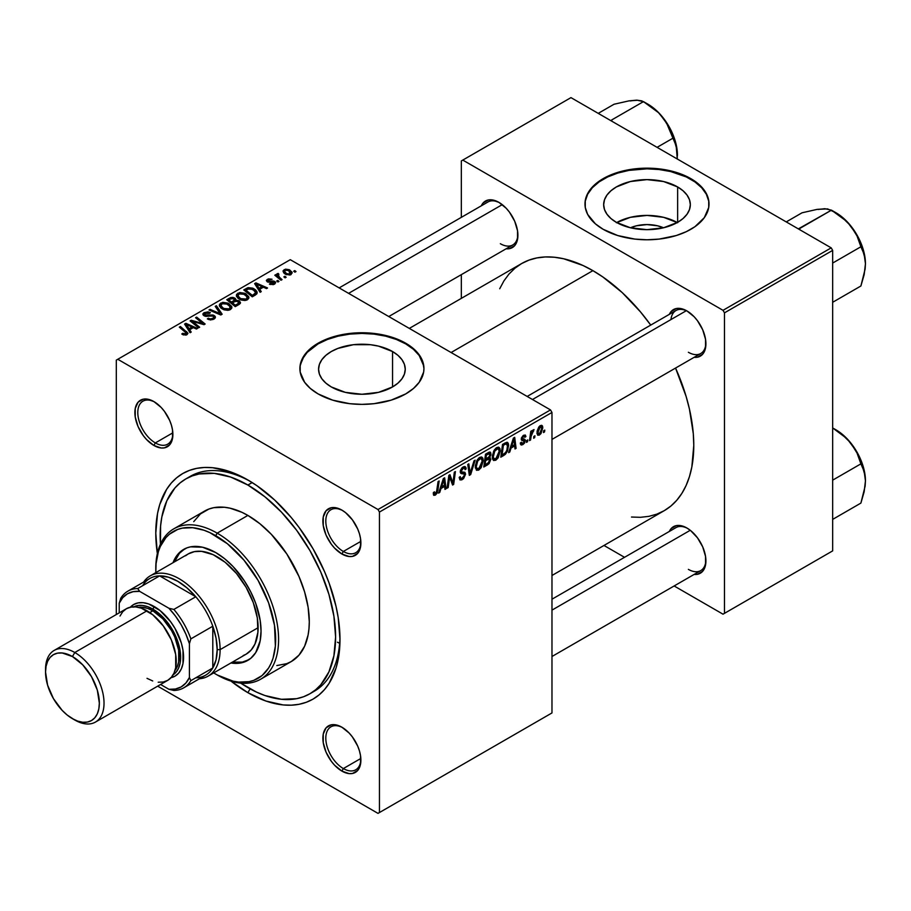 <?xml version="1.0" encoding="UTF-8"?>
<svg xmlns="http://www.w3.org/2000/svg" width="911" height="911" viewBox="0 0 911 911"><rect width="100%" height="100%" fill="white"/><g stroke="black" fill="none" stroke-linecap="round" stroke-linejoin="round"><path stroke-width="1.37" d="M630.469 227.773A27.455 15.851 180 0 1 663.515 227.773L657.503 225.791L646.992 224.584L636.493 225.791L630.469 227.773M677.283 222.546A43.329 25.018 0 0 0 616.713 222.546M677.636 186.96L677.636 222.341L663.584 227.761L646.992 229.663L630.412 227.761L616.348 222.341A43.329 25.018 180 0 1 603.663 204.645A43.329 25.018 180 0 1 630.412 181.528A43.329 25.018 180 0 1 677.636 186.96L683.022 190.752L687.031 195.068L689.502 199.771L690.333 204.645L689.502 209.53L687.031 214.222L683.022 218.549L677.636 222.341L677.636 186.96A43.329 25.018 180 0 1 690.333 204.645A43.329 25.018 180 0 1 663.584 227.761A43.329 25.018 180 0 1 616.348 222.341L610.962 218.549L606.965 214.222L604.494 209.53L603.663 204.645L604.494 199.771L606.965 195.068L610.962 190.752L616.348 186.96L630.412 181.528L646.992 179.626L663.584 181.528L677.636 186.96M709.02 204.315A62.028 35.814 0 0 0 690.857 179.33L690.857 178.647A62.028 35.814 180 0 1 709.02 203.973A62.028 35.814 180 0 1 670.735 237.054A62.028 35.814 180 0 1 603.139 229.287L617.76 235.55L634.899 239.092L646.992 239.787L659.097 239.092L676.235 235.55L686.347 231.656L694.945 226.691L704.305 217.672L708.724 207.48L708.724 200.466L707.824 196.981L704.305 190.262L694.945 181.255L686.347 176.29L676.235 172.384L659.097 168.854L646.992 168.159L628.989 169.708L617.76 172.384L607.648 176.29L599.051 181.255L589.69 190.262L586.16 196.981L585.272 200.466L585.272 207.48L587.641 214.37L595.43 223.867L603.139 229.287A62.028 35.814 180 0 1 584.976 203.973A62.028 35.814 180 0 1 623.261 170.892A62.028 35.814 180 0 1 690.857 178.647L690.857 179.33A62.028 35.814 0 0 0 623.534 171.496A62.028 35.814 0 0 0 584.976 204.315M331.274 386.924A43.329 25.018 180 0 1 318.577 369.24A43.329 25.018 180 0 1 345.337 346.123A43.329 25.018 180 0 1 392.561 351.544L392.561 386.924L378.498 392.356L361.918 394.258L345.337 392.356L331.274 386.924L325.887 383.132L321.879 378.805L319.408 374.114L318.577 369.24L319.408 364.354L321.879 359.663L325.887 355.336L331.274 351.544L337.844 348.435L353.457 344.7L370.367 344.7L378.498 346.123L392.561 351.544L397.948 355.336L401.956 359.663L404.416 364.354L405.247 369.24L404.416 374.114L401.956 378.805L397.948 383.132L392.561 386.924L392.561 351.544A43.329 25.018 180 0 1 405.247 369.24A43.329 25.018 180 0 1 378.498 392.356A43.329 25.018 180 0 1 331.274 386.924M423.934 368.898A62.028 35.814 0 0 0 405.771 343.914L405.771 343.242A62.028 35.814 180 0 1 423.945 368.556A62.028 35.814 180 0 1 385.649 401.649A62.028 35.814 180 0 1 318.053 393.882L332.674 400.145L349.813 403.687L361.918 404.37L374.011 403.687L391.149 400.145L405.771 393.882L413.492 388.45L419.219 382.267L423.638 372.075L423.945 368.556L422.75 361.576L419.219 354.857L409.859 345.838L396.376 338.79L385.649 335.476L374.011 333.437L355.837 332.925L343.914 334.291L332.674 336.979L318.053 343.242L310.344 348.662L304.616 354.857L300.186 365.049L300.186 372.075L304.616 382.267L310.344 388.45L318.053 393.882A62.028 35.814 180 0 1 299.89 368.556A62.028 35.814 180 0 1 338.175 335.476A62.028 35.814 180 0 1 405.771 343.242L405.771 343.914A62.028 35.814 0 0 0 338.448 336.091A62.028 35.814 0 0 0 299.89 368.898M342.638 727.65A24.813 14.325 -120 0 0 325.808 738.593A24.813 14.325 -120 0 0 343.345 768.565L341.887 771.093A26.875 15.521 60 0 1 322.881 738.172A26.875 15.521 60 0 1 341.887 727.206L338.175 725.486L331.331 724.803L326.081 727.832L323.246 734.107L323.246 742.67L326.081 752.213L331.331 761.3L334.61 765.217L341.887 771.093L349.164 773.621L352.443 773.485L357.693 770.467L360.528 764.192L360.528 755.629L359.446 750.88L357.693 746.075L352.443 736.999L349.164 733.07L341.887 727.206A26.875 15.521 60 0 1 360.893 760.116A26.875 15.521 60 0 1 341.887 771.093L343.345 768.565A24.813 14.325 60 0 1 327.14 746.701A24.813 14.325 60 0 1 330.944 726.819A24.813 14.325 60 0 1 342.638 727.65M154.631 402.013A24.813 14.325 -120 0 0 137.8 412.956A24.813 14.325 -120 0 0 155.337 442.917L153.879 445.456A26.875 15.521 60 0 1 134.874 412.535A26.875 15.521 60 0 1 153.879 401.569L146.603 399.029L143.323 399.166L138.073 402.195L135.238 408.47L135.238 417.033L138.073 426.576L143.323 435.663L146.603 439.58L153.879 445.456L161.156 447.984L164.435 447.848L169.685 444.83L172.521 438.555L172.521 429.992L171.439 425.243L169.685 420.438L164.435 411.362L161.156 407.433L153.879 401.569A26.875 15.521 60 0 1 172.885 434.479A26.875 15.521 60 0 1 153.879 445.456L155.337 442.917A24.813 14.325 60 0 1 139.132 421.064A24.813 14.325 60 0 1 142.936 401.182A24.813 14.325 60 0 1 154.631 402.013M342.638 510.559A24.813 14.325 -120 0 0 325.808 521.502A24.813 14.325 -120 0 0 343.345 551.462L341.887 554.002A26.875 15.521 60 0 1 322.881 521.081A26.875 15.521 60 0 1 341.887 510.103L334.61 507.575L331.331 507.712L326.081 510.741L323.246 517.015L323.246 525.579L326.081 535.121L331.331 544.209L334.61 548.126L341.887 554.002L349.164 556.53L352.443 556.393L357.693 553.364L360.528 547.101L360.528 538.538L359.446 533.789L357.693 528.984L352.443 519.908L345.599 512.665L341.887 510.103A26.875 15.521 60 0 1 360.893 543.024A26.875 15.521 60 0 1 341.887 554.002L343.345 551.462A24.813 14.325 60 0 1 327.14 529.598A24.813 14.325 60 0 1 330.944 509.727A24.813 14.325 60 0 1 342.638 510.559M172.828 432.827L155.337 442.917L172.828 432.827M360.836 758.464L343.345 768.565L360.836 758.464M360.836 541.373L343.345 551.462L360.836 541.373M527.162 396.444L675.962 310.526A24.813 14.325 60 0 1 687.657 311.357A24.813 14.325 -120 0 0 670.952 319.567M669.334 314.352A26.875 15.521 60 0 1 686.905 310.913L683.204 309.193L676.349 308.51L671.1 311.539L669.334 314.352M481.327 205.806A26.875 15.521 60 0 1 498.898 202.367L491.633 199.839L488.342 199.976L483.103 202.994L481.327 205.806M669.334 531.443A26.875 15.521 60 0 1 686.905 528.004L683.204 526.285L676.349 525.613L671.1 528.631L669.334 531.443M185.855 478.901A124.055 71.616 60 0 1 247.883 485.039L252.165 482.568L247.883 485.039L230.768 477.102L214.313 473.367L199.156 473.971L192.232 475.906L185.855 478.901L180.082 482.921L174.946 487.943L166.838 500.777L161.851 516.901L160.587 526L160.461 544.152A124.055 71.616 60 0 1 185.855 478.901L190.24 476.362A124.055 71.616 60 0 1 250.104 481.293A124.055 71.616 -120 0 0 188.087 477.694M247.883 692.679A130.25 75.203 60 0 1 230.961 681.098L247.883 692.679L265.853 701.014L283.127 704.932L291.304 705.182L299.059 704.294L306.312 702.267L313.008 699.136L319.078 694.899L324.464 689.627L329.11 683.352L336.022 668.082L338.22 659.234L339.985 639.499L338.22 617.738L336.022 606.339L329.11 583.086L324.464 571.459L313.008 548.729L299.059 527.446L291.304 517.596L274.621 499.991L256.913 485.7L247.883 479.972L229.914 471.647L212.639 467.719L204.463 467.468L196.719 468.356L189.454 470.383L182.758 473.526L176.688 477.751L171.302 483.024L166.656 489.298L159.744 504.569L157.546 513.428L155.781 533.151L157.352 553.592A130.25 75.203 60 0 1 247.883 479.972L247.883 479.972A130.25 75.203 60 0 1 339.985 639.499A130.25 75.203 60 0 1 247.883 692.679L250.092 688.853L247.883 692.679M409.312 328.404L521.57 263.586A142.663 82.366 -120 0 1 592.902 270.647L602.786 276.921L622.19 292.568L640.456 311.858L650.739 325.09A142.663 82.366 -120 0 0 592.902 270.647L451.093 352.523L592.902 270.647L583.017 265.5L563.624 258.758L554.298 257.232L545.347 256.948L536.864 257.927L528.915 260.147L521.57 263.586L514.931 268.221L509.033 273.995L503.942 280.861L499.706 288.753M631.505 517.038L640.456 517.311L648.951 516.343L656.899 514.123L664.233 510.672A142.663 82.366 -120 0 0 675.552 368.067L686.097 396.365L689.433 409.05L693.294 433.67L693.783 445.377L691.836 466.979L689.433 476.681L686.097 485.517L681.872 493.398L676.782 500.264L670.883 506.049L664.233 510.672L551.975 575.49M551.975 599.21L675.962 527.617A24.813 14.325 60 0 1 687.657 528.448M339.154 287.899L487.954 201.98A24.813 14.325 60 0 1 499.649 202.811M116.312 360.118L116.312 614.549L116.312 360.118L290.279 259.681L550.506 409.916L377.997 509.522L117.77 359.276L377.997 509.522L379.454 512.05L379.454 812.532L551.975 712.937L551.975 412.455L379.454 512.05L379.454 812.532L377.997 813.375L157.66 686.165L377.997 813.375L551.975 712.937L377.997 813.375L551.975 712.937L551.975 412.455L550.506 409.916L551.975 412.455L379.454 512.05L377.997 509.522L550.506 409.916L290.279 259.681L116.312 360.118M500.264 450.786L498.169 457.846L495.812 460.226L493.511 460.419L492.498 458.825L492.361 455.705L494.309 450.011L496.29 447.848L498.283 447.119L499.854 448.292L500.264 450.786L499.023 447.335L496.734 447.563L493.694 451.104L492.293 457.14L493.614 460.476L495.812 460.226L492.373 458.233L495.812 460.226L500.264 450.786L499.103 450.102L500.264 450.786M511.048 448.053L509.784 451.993L508.634 452.665L513.394 438.1L514.692 437.348L516.093 448.36L515.022 448.975L514.681 445.946L511.048 448.053L514.681 445.946L515.022 448.975L516.093 448.36L514.692 437.348L513.394 438.1L508.634 452.665L509.784 451.993L508.998 451.537L509.784 451.993L511.048 448.053L510.285 447.608L511.048 448.053M435.378 495.106L433.545 495.037L433.374 492.578L434.445 491.815L434.991 493.853L436.426 492.532L438.077 481.589L439.148 480.962L437.189 493.033L435.378 495.106L437.884 490.357L439.148 480.962L438.077 481.589L436.847 490.665L435.447 493.694L434.353 492.897L434.445 491.815L433.374 492.578L433.852 495.345L435.378 495.106L433.294 493.899L435.378 495.106M465.578 474.198L463.585 478.617L461.695 479.869L459.93 479.869L459.201 477.353L460.26 476.601L460.613 478.275L461.9 478.366L464.473 475.383L464.166 473.993L461.205 473.561L460.34 472.467L460.454 470.383L462.025 467.776L464.291 466.512L465.908 467.457L466.113 468.926L465.054 469.666L464.735 468.322L463.471 468.174L461.33 470.873L461.729 471.887L464.929 472.319L465.578 474.198L464.872 472.285L461.729 471.887L461.33 471.067L463.095 468.368L464.53 468.163L465.054 469.666L466.113 468.926L465.248 466.648L463.13 466.967L460.26 471.75L461.467 473.64L464.246 474.05L464.519 474.927L462.446 478.104L460.533 478.184L460.26 476.601L459.201 477.353L460.044 479.938L462.367 479.528L459.212 477.706L462.367 479.528L465.578 474.198L460.306 471.158L465.578 474.198M475.143 460.18L470.68 474.574L469.313 475.36L467.753 464.451L468.823 463.836L470.167 473.185L474.005 460.841L475.143 460.18L474.005 460.841L470.167 473.185L468.823 463.836L467.753 464.451L469.313 475.36L470.68 474.574L469.074 473.652L470.68 474.574L475.143 460.18M483.263 460.602L481.156 467.662L478.605 470.156L476.373 470.144L475.36 465.532L477.296 459.839L479.277 457.664L481.27 456.935L482.841 458.108L483.263 460.602L482.01 457.163L479.721 457.39L476.681 460.92L475.28 466.967L476.601 470.304L478.799 470.042L475.36 468.06L478.799 470.042L483.263 460.602L482.09 459.93L483.263 460.602M544.778 430.106L544.527 431.939L543.468 432.554L543.685 430.744L544.778 430.106L543.685 430.744L543.468 432.554L544.527 431.939L543.605 431.404L544.527 431.939L544.778 430.106M490.835 459.269L489.059 463.676L483.787 467.013L485.517 454.19L489.207 452.152L490.642 452.482L490.892 454.84L489.56 457.618L490.835 459.269L489.56 457.618L490.961 453.917L489.56 452.061L485.517 454.19L483.787 467.013L487.886 464.644L486.69 463.95L487.886 464.644L490.835 459.269L488.148 457.709L490.835 459.269M441.004 488.49L439.751 492.43L438.601 493.102L443.35 478.537L444.648 477.785L446.048 488.797L444.978 489.412L444.636 486.383L441.004 488.49L444.636 486.383L444.978 489.412L446.048 488.797L444.648 477.785L443.35 478.537L438.601 493.102L439.751 492.43L438.965 491.986L439.751 492.43L441.004 488.49L440.241 488.045L441.004 488.49M449.282 479.721L448.178 487.567L447.107 488.182L448.861 475.36L449.977 474.711L452.904 483.046L454.327 472.194L455.409 471.579L453.678 484.39L452.562 485.039L449.613 476.726L449.282 479.721L449.613 476.726L452.562 485.039L453.678 484.39L455.409 471.579L454.327 472.194L452.904 483.046L449.977 474.711L448.861 475.36L447.107 488.182L448.178 487.567L447.267 487.032L448.178 487.567L449.282 479.721L448.337 479.175L449.282 479.721M522.925 443.486L521.399 442.222L520.34 443.145L522.88 444.591L521.411 445.035L520.488 444.226L520.34 442.985L521.399 442.222L522.515 443.68L524.303 441.676L523.996 440.673L521.491 440.024L521.422 437.997L523.073 435.617L525.237 435.002L525.92 436.54L524.861 437.314L524.485 436.312L523.597 436.358L522.333 438.134L522.607 439.045L525.26 439.888L524.611 442.974L522.88 444.591L525.385 440.651L524.85 439.398L522.333 438.259L523.449 436.437L524.861 437.314L525.92 436.54L525.317 435.037L523.495 435.333L521.263 439.068L521.798 440.332L524.326 441.368L522.925 443.486L520.511 442.86M505.468 454.202L500.799 457.185L502.53 444.374L506.96 442.245L508.179 443.133L508.623 444.967L507.461 451.161L505.468 454.202L508.645 445.684L507.564 442.427L502.53 444.374L500.799 457.185L503.829 455.432L502.633 454.748L503.829 455.432L505.468 454.202L504.455 453.621L505.468 454.202M542.797 427.783L540.963 433.625L539.21 435.151L537.57 435.059L537.126 431.085L538.777 427.02L541.396 425.289L542.512 426.052L542.797 427.783L541.965 425.448L540.314 425.619L536.955 433.044L537.775 435.196L539.483 435.002L536.966 433.556L539.483 435.002L542.797 427.783L541.51 427.043L542.797 427.783M534.939 435.788L534.689 437.622L533.63 438.237L533.846 436.415L534.939 435.788L533.846 436.415L533.63 438.237L534.689 437.622L533.766 437.086L534.689 437.622L534.939 435.788M531.136 436.244L530.589 439.99L529.519 440.605L530.771 431.29L531.853 430.664L531.58 432.6L532.719 430.231L534.028 429.571L531.887 432.941L531.136 436.244L534.028 429.571L531.58 432.6L531.853 430.664L530.771 431.29L529.519 440.605L530.589 439.99L529.667 439.455L530.589 439.99L531.136 436.244L530.179 435.686L531.136 436.244M527.765 439.933L527.515 441.767L526.456 442.382L526.672 440.56L527.765 439.933L526.672 440.56L526.456 442.382L527.515 441.767L526.592 441.231L527.515 441.767L527.765 439.933M278.982 281.397L277.764 280.406L276.682 281.032L277.923 282.011L278.982 281.397L277.764 280.406L276.682 281.032L277.923 282.011L278.982 281.397M286.156 277.251L284.949 276.261L283.856 276.887L285.097 277.866L286.156 277.251L284.949 276.261L283.856 276.887L285.097 277.866L286.156 277.251M247.405 299.776L248.771 298.318L248.737 296.656L245.082 293.331L239.775 292.511L236.541 294.401L236.484 296.314L238.34 298.512L241.233 300.038L244.979 300.505L247.405 299.776L248.919 297.555L245.924 293.763L237.839 293.183L236.348 295.824L239.468 299.252L247.405 299.776M261.252 291.622L259.726 289.288L263.359 287.193L266.49 288.605L267.561 287.99L255.923 282.888L254.624 283.64L260.102 292.294L261.252 291.622L259.726 289.288L263.359 287.193L266.49 288.605L267.561 287.99L255.923 282.888L254.624 283.64L260.102 292.294L261.252 291.622M235.778 300.277L234.685 298.022L234.685 301.598L234.685 298.022L230.961 297.498L230.961 298.694L230.961 297.498L229.378 298.216L229.378 299.605L229.378 298.216L226.759 299.73L235.254 306.643L240.276 303.454L239.661 301.108L235.778 300.277L235.368 298.501L232.965 297.396L230.734 297.567L226.759 299.73L235.254 306.643L239.354 304.274L240.515 302.68L239.115 300.732L235.778 300.277L235.983 299.617M222.147 314.204L216.385 305.72L215.235 306.381L220.177 313.657L210.065 309.364L208.983 309.991L220.781 314.99L222.147 314.204L216.385 305.72L215.235 306.381L220.177 313.657L210.065 309.364L208.983 309.991L220.781 314.99L222.147 314.204M182.633 334.565L185.981 335.089L187.882 333.107L180.389 326.502L179.308 327.129L186.322 333.073L185.309 334.143L182.724 333.289L181.79 333.973L186.983 334.667L187.928 333.403L180.389 326.502L179.308 327.129L185.32 332.014L185.855 333.938L182.724 333.289L181.79 333.973L182.633 334.565M199.657 327.197L192.403 321.367L204.03 324.669L205.146 324.02L196.639 317.119L195.569 317.734L202.823 323.576L191.208 320.251L190.092 320.9L198.575 327.812L199.657 327.197L192.403 321.367L204.03 324.669L205.146 324.02L196.639 317.119L195.569 317.734L202.823 323.576L191.208 320.251L190.092 320.9L198.575 327.812L199.657 327.197M191.219 332.071L189.682 329.725L193.314 327.63L196.446 329.042L197.516 328.427L185.89 323.325L184.58 324.077L190.069 332.731L191.219 332.071L189.682 329.725L193.314 327.63L196.446 329.042L197.516 328.427L185.89 323.325L184.58 324.077L190.069 332.731L191.219 332.071M205.077 315.149L205.396 313.293L209.45 313.373L210.19 312.564L204.235 312.587L204.235 315.878L204.235 312.587L202.88 314.238L204.087 315.798L213.208 316.163L213.88 317.085L212.844 319.602L212.844 318.349L210.054 318.941L210.054 319.898L210.054 318.941L208.596 318.417L208.596 319.522L208.277 318.224L208.277 319.385L208.277 318.224L207.344 318.907L213.971 319.078L215.178 318.041L215.144 316.322L213.128 315.024L204.793 314.944L204.588 313.988L205.795 313.088L209.45 313.373L210.407 312.701L208.027 311.869L203.962 312.746L203.005 313.726L203.176 315.069L205.67 316.356L212.673 315.923L213.869 316.982L212.844 318.349L210.441 318.975L208.277 318.224L207.344 318.907L210.6 319.955L213.971 319.078L215.44 317.199L214.176 315.491L206.398 315.445L204.485 314.363L204.485 316.003M230.403 309.592L231.758 308.134L231.736 306.472L228.069 303.147L222.762 302.327L219.54 304.217L219.471 306.13L221.327 308.328L224.22 309.854L227.966 310.332L230.403 309.592L231.906 307.371L228.912 303.591L220.826 302.999L219.335 305.652L222.455 309.068L230.403 309.592M269.417 284.164L273.334 284.642L275.669 282.456L273.471 281.021L268.335 281.226L268.267 279.905L272.07 279.244L268.438 278.88L266.456 280.235L267.276 281.852L274.234 282.467L273.175 283.788L270.214 283.389L269.417 284.164L274.484 284.152L275.691 282.661L274.837 281.453L272.947 280.987L268.176 281.146L268.267 279.905L272.07 279.244L267.39 279.335L266.376 280.645L267.276 281.852L273.858 282.114L273.596 283.583L270.214 283.389L269.417 284.164M255.296 295.073L256.936 293.649L257.039 291.884L255.627 289.903L252.723 288.138L248.156 287.648L243.761 289.914L252.267 296.815L256.697 293.98L257.187 292.727L254.067 288.798L247.758 287.762L243.761 289.914L252.267 296.815L255.296 295.073M291.087 274.564L292.044 272.173L289.22 269.679L285.542 269.144L283.116 270.772L283.606 272.696L285.189 274.074L289.789 275.042L292.203 272.913L289.8 269.986L284.209 269.633L283.025 271.25L285.587 274.313L291.087 274.564M277.195 273.676L277.195 277.16L277.195 273.676L277.149 277.126L277.149 275.634L275.874 274.598L275.874 276.09L275.874 274.598L274.792 275.213L280.987 280.235L282.057 279.62L278.14 276.124L277.821 274.883L278.925 274.336L278.185 273.414L276.807 274.131L277.149 275.634L275.874 274.598L274.792 275.213L280.987 280.235L282.057 279.62L279.62 277.582L278.162 274.507L278.925 274.336L278.185 273.414L276.75 274.473M295.995 271.569L294.777 270.59L293.695 271.216L294.936 272.184L295.995 271.569L294.777 270.59L293.695 271.216L294.936 272.184L295.995 271.569M337.457 642.221A124.055 71.616 -120 0 0 339.632 643.291L337.457 642.221M339.962 636.926A124.055 71.616 60 0 1 314.295 691.221A124.055 71.616 60 0 1 312.063 692.428A124.055 71.616 -120 0 0 339.962 636.926M461.33 160.928L461.33 217.353L461.33 160.928L570.969 97.625L831.196 247.86L723.015 310.321L462.788 160.085L723.015 310.321L724.484 312.849L724.484 613.342L832.665 550.882L832.665 250.388L724.484 312.849L724.484 613.342L723.015 614.185L674.14 585.967L723.015 614.185L832.665 550.882L723.015 614.185L832.665 550.882L832.665 250.388L831.196 247.86L832.665 250.388L724.484 312.849L723.015 310.321L831.196 247.86L570.969 97.625L461.33 160.928M461.33 274.655L461.33 298.364L461.33 274.655M624.525 557.316L603.982 545.461L624.525 557.316M694.148 574.42L697.462 574.294L702.711 571.265L705.547 564.991L705.547 556.427L702.711 546.885L697.462 537.797L690.618 530.566L686.905 528.004A26.875 15.521 60 0 1 705.911 560.925A26.875 15.521 60 0 1 694.148 574.42M506.14 248.783L509.454 248.657L514.704 245.628L517.539 239.354L517.539 230.79L514.704 221.248L509.454 212.161L506.174 208.232L498.898 202.367A26.875 15.521 60 0 1 517.904 235.289A26.875 15.521 60 0 1 506.14 248.783M694.148 357.328L697.462 357.203L702.711 354.174L705.547 347.9L705.547 339.336L702.711 329.793L697.462 320.706L694.182 316.777L686.905 310.913A26.875 15.521 60 0 1 705.911 343.834A26.875 15.521 60 0 1 694.148 357.328M705.9 342.957A24.813 14.325 60 0 1 700.775 353.502A24.813 14.325 60 0 1 688.374 352.272A24.813 14.325 -120 0 0 705.9 342.957M500.367 243.727A24.813 14.325 -120 0 0 517.892 234.412A24.813 14.325 60 0 1 512.768 244.957L388.769 316.538M705.9 560.049A24.813 14.325 60 0 1 700.775 570.593A24.813 14.325 60 0 1 688.374 569.364A24.813 14.325 -120 0 0 705.9 560.049M360.881 542.159A24.813 14.325 60 0 1 355.757 552.692A24.813 14.325 60 0 1 343.345 551.462A24.813 14.325 -120 0 0 360.881 542.159M360.881 759.25A24.813 14.325 60 0 1 355.757 769.784A24.813 14.325 60 0 1 343.345 768.565A24.813 14.325 -120 0 0 360.881 759.25M172.874 433.613A24.813 14.325 60 0 1 167.749 444.147A24.813 14.325 60 0 1 155.337 442.917A24.813 14.325 -120 0 0 172.874 433.613M423.638 365.721L419.219 355.529L413.492 349.346L405.771 343.914L396.376 339.461L385.649 336.148L374.011 334.109L361.918 333.426L349.813 334.109L338.175 336.148L327.459 339.461L318.053 343.914L307.212 352.352L302.566 358.843L300.186 365.721M708.724 201.137L706.355 194.248L701.698 187.768L694.945 181.927L686.347 176.962L670.735 171.564L659.097 169.526L646.992 168.831L628.989 170.38L617.76 173.067L607.648 176.962L599.051 181.927L592.298 187.768L587.641 194.248L585.272 201.137M677.636 222.739L663.584 217.319L646.992 215.417L630.412 217.319L616.348 222.739M191.208 321.811L191.208 320.251L191.208 321.811M196.457 322.619L196.457 321.674L196.457 322.619M200.272 323.656L200.272 322.733L200.272 323.656M202.823 324.35L202.823 323.576L202.823 324.35M196.639 318.622L196.639 317.119L196.639 318.622M192.403 322.79L192.403 321.367L192.403 322.79M194.499 324.498L194.499 322.961L194.499 324.498M185.89 326.127L185.89 323.325L185.89 326.127M189.682 332.128L189.682 329.725L189.682 332.128M189.067 328.7L187.45 326.127L187.45 328.598L187.45 326.127L186.208 324.43L186.208 326.639L186.208 324.43L191.97 327.026L191.97 328.404L191.97 327.026L189.067 328.7L189.067 331.16L189.067 328.7L186.208 324.43L191.97 327.026L189.067 328.7M182.724 334.622L182.724 333.289L182.724 334.622M183.521 334.986L183.521 333.859L183.521 334.986M185.855 335.111L185.855 333.938L185.855 335.111M186.356 334.963L186.356 333.255L185.855 333.938M180.389 328.006L180.389 326.502L180.389 328.006M186.618 334.849L186.618 331.558L186.618 334.849M206.398 316.436L206.398 315.445L206.398 316.436M209.291 316.128L209.291 315.001L209.291 316.128M214.176 318.952L214.176 315.491L214.176 318.952M210.065 310.446L210.065 309.364L210.065 310.446M217.137 313.452L217.137 312.314L217.137 313.452M220.177 314.739L220.177 313.657L220.177 314.739M216.385 308.1L216.385 305.72L216.385 308.1M220.826 307.929L220.826 302.999L220.826 307.929M228.912 304.957L228.912 303.591L228.912 304.957M220.952 305.618L222.295 303.557L225.757 303.34L230.062 306.381L229.276 310.082L229.276 308.863L225.552 309.25L222.193 307.531L220.952 305.618L221.988 303.716L227.739 304.137L230.312 307.292L229.276 308.863L223.571 308.487L223.571 309.615L223.571 308.487L220.952 305.618L220.952 308.043L220.94 305.31L220.94 308.032M239.115 304.411L239.115 300.732L239.115 304.411M231.474 302.065L228.82 299.913L228.82 301.416L228.82 299.913L230.642 298.865L233.671 298.66L234.514 301.7L234.514 299.821L233.205 301.074L233.205 302.452L233.205 301.074L231.474 302.065L231.474 303.568L231.474 302.065L228.82 299.913L231.872 298.33L234.036 298.91L234.355 300.186L231.474 302.065M234.514 301.7L234.514 299.821M235.345 305.208L232.464 302.873L232.464 304.376L232.464 302.873L234.719 301.575L238.022 301.336L238.329 304.866L238.329 303.42L237.338 304.058L237.338 305.436L237.338 304.058L235.345 305.208L235.345 306.586L235.345 305.208L232.464 302.873L236.074 301.006L238.386 301.587L238.329 303.42L235.345 305.208M270.214 284.539L270.214 283.389L270.214 284.539M273.596 284.551L273.596 283.583L273.596 284.551M273.858 282.114L273.596 283.583M267.39 281.909L267.39 279.335L267.39 281.909M268.176 281.146L268.267 279.905M268.882 282.319L268.882 281.431L268.882 282.319M270.43 282.194L270.43 281.305L270.43 282.194M272.947 281.863L272.947 280.987L272.947 281.863M274.837 283.925L274.837 281.453L274.837 283.925M255.923 285.69L255.923 282.888L255.923 285.69M259.726 291.691L259.726 289.288L259.726 291.691M259.111 288.263L257.483 285.69L257.483 288.161L257.483 285.69L256.242 283.993L256.242 286.202L256.242 283.993L262.015 286.589L262.015 287.967L262.015 286.589L259.111 288.263L259.111 290.723L259.111 288.263L256.242 283.993L262.015 286.589L259.111 288.263M246.312 289.823L246.312 288.434L246.312 289.823M247.758 288.992L247.758 287.762L247.758 288.992L252.939 289.379L255.581 292.511L253.714 294.595L253.714 295.984L253.714 294.595L252.358 295.392L245.833 290.097L245.833 291.588L245.833 290.097L250.013 288.423L254.716 290.734L255.49 293L252.358 295.392L252.358 296.77L252.358 295.392L245.833 290.097L247.724 289.015M254.067 290.131L254.067 288.798L254.067 290.131M237.839 298.113L237.839 293.183L237.839 298.113M245.924 295.13L245.924 293.763L245.924 295.13M237.965 295.802L239.297 293.741L242.77 293.524L247.075 296.565L246.289 300.254L246.289 299.036L242.565 299.434L239.206 297.715L237.965 295.802L239.001 293.889L244.752 294.321L247.314 297.464L246.289 299.036L240.584 298.66L240.584 299.799L240.584 298.66L237.965 295.802L237.965 298.227L237.942 295.483L237.942 298.204M284.209 273.334L284.209 269.633L284.209 273.334M289.8 271.387L289.8 269.986L289.8 271.387M286.532 273.63L284.426 271.193L285.097 270.191L288.73 270.601L290.165 274.017L290.165 274.951L290.165 274.017L286.532 273.63L286.532 274.758L286.532 273.63L284.494 271.546L285.747 269.952L288.73 270.601L290.734 272.788L289.265 274.302L286.532 273.63M290.768 274.723L290.768 273.061L290.165 274.017M284.949 277.741L284.949 276.261L284.949 277.741M278.185 274.484L278.185 273.414L278.185 274.484M277.775 277.639L278.162 274.507M279.62 279.142L279.62 277.582L279.62 279.142M277.764 281.886L277.764 280.406L277.764 281.886M294.777 272.07L294.777 270.59L294.777 272.07M238.898 304.536L238.898 302.486L238.329 303.42M490.323 452.175L489.56 452.061M488.49 452.482L490.961 453.917L488.49 452.482M488.808 457.185L489.56 457.618L488.808 457.185M490.243 457.743L489.56 457.618M488.011 452.756L489.526 453.621L486.394 455.067L485.859 459.064L486.394 455.067L485.472 454.532L486.394 455.067L488.216 454.02L487.021 453.325L489.902 454.589L489.321 456.57L485.859 459.064L484.937 458.529L485.859 459.064L488.49 457.459L489.765 455.568L489.537 453.632L489.902 454.589M485.073 464.883L485.654 460.556L484.732 460.032L485.654 460.556L487.909 459.258L486.713 458.563L489.765 459.85L488.114 463.073L485.073 464.883L484.151 464.359L485.073 464.883L488.865 462.321L489.492 458.893L485.654 460.556L485.073 464.883M489.412 458.848L489.765 459.85M476.351 466.409L477.523 461.353L476.704 460.875L477.523 461.353L479.687 458.791L478.651 458.187L481.293 458.654L482.192 461.091L478.879 468.618L477.25 468.744L475.326 465.817L477.558 468.869L480.37 467.138L482.181 461.558L481.885 459.326L480.78 458.484L477.74 460.955L476.351 466.409M468.482 469.529L469.814 470.304L468.482 469.529M468.903 472.456L470.167 473.185L468.903 472.456M459.201 477.41L460.533 478.184L459.201 477.41M459.201 477.501L460.533 478.184M460.26 471.739L464.246 474.05M464.029 473.925L460.26 471.761M460.317 472.353L462.754 473.766L460.317 472.353M460.693 473.196L461.467 473.64L460.693 473.196M463.152 466.956L466.125 468.664L463.152 466.956M462.925 467.092L466.113 468.926L462.925 467.092M462.048 467.764L463.095 468.368L462.048 467.764M460.408 470.543L461.33 471.067L460.408 470.543M461.729 471.887L461.33 471.067M433.568 492.441L434.353 492.897L433.568 492.441M435.447 493.694L434.353 492.897M436.961 489.822L437.884 490.357L436.961 489.822M444.83 488.091L446.048 488.797L444.83 488.091M443.441 485.7L444.636 486.383L443.441 485.7M441.584 486.77L442.997 482.443L442.222 481.999L442.997 482.443L443.851 479.539L443.156 479.14L443.851 479.539L444.488 485.096L441.584 486.77L440.81 486.315L441.584 486.77L444.488 485.096L443.851 479.539L441.584 486.77M449.795 477.455L451.366 478.355L449.795 477.455M450.649 480.063L452.357 481.054L450.649 480.063M451.48 482.226L452.904 483.046L451.48 482.226M451.924 483.377L453.678 484.39L451.924 483.377M448.736 476.225L449.613 476.726L448.736 476.225M523.085 440.525L521.297 439.489L524.098 440.742M523.666 435.242L525.92 436.54L523.666 435.242M523.449 436.437L524.861 437.314M521.491 437.781L522.333 438.259L521.491 437.781M521.354 438.271L522.436 438.897L521.354 438.271M523.313 439.159L522.436 438.897M522.572 439.034L521.343 438.316M520.34 443.145L521.001 444.898L522.88 444.591L520.34 443.122M514.874 447.654L516.093 448.36L514.874 447.654M513.485 445.263L514.681 445.946L513.485 445.263M511.629 446.333L513.041 442.006L512.267 441.562L513.041 442.006L513.895 439.102L513.189 438.703L513.895 439.102L514.533 444.659L511.629 446.333L510.855 445.878L511.629 446.333L514.533 444.659L513.895 439.102L511.629 446.333M507.484 445.012L508.645 445.684L507.484 445.012M506.288 443.782L503.407 445.251L502.075 455.067L505.491 452.676L506.892 450.125L507.529 445.32L506.288 443.782L507.575 446.219C507.643 449.658 506.265 452.346 503.441 454.282L502.075 455.067L501.164 454.532L502.075 455.067L503.407 445.251L502.485 444.716L503.407 445.251L504.956 444.352L503.76 443.668L504.956 444.352L506.288 443.782L504.922 442.985L506.846 443.885L505.115 442.883M493.363 456.582L494.536 451.526L493.716 451.059L494.536 451.526L496.7 448.964L495.664 448.36L498.306 448.827L499.205 451.264L495.88 458.791L494.263 458.928L492.339 456.001L494.571 459.053L497.383 457.322L499.194 451.742L498.898 449.499L497.793 448.667L494.753 451.139L493.363 456.582M540.269 426.724L538.788 428.58L538.014 432.509L538.8 434.091L540.542 432.793L541.703 429.081L540.963 426.564L540.269 426.724L541.738 428.398L539.494 433.932L537.023 431.734L538.014 432.304L540.269 426.724L539.46 426.257L541.168 426.655L539.881 425.904M539.494 433.932L536.955 433.078M530.669 432.076L531.58 432.6L530.669 432.076M532.514 430.527L533.607 431.154L532.514 430.527M532.366 430.789L533.072 431.188L532.366 430.789M184.409 548.98A64.089 37.009 -120 0 0 174.479 561.859L179.501 553.228L185.138 548.547M173.022 562.702A64.089 37.009 60 0 1 183.68 549.39A64.089 37.009 60 0 1 215.725 552.567L224.561 558.671L233.068 566.562L244.467 581.047L250.753 591.922L255.695 603.298L260.17 620.345L261.047 631.061L260.17 640.763L255.695 652.64L250.753 658.323L244.467 661.944L237.088 663.379L230.916 662.969A64.089 37.009 60 0 0 247.769 660.407L247.769 660.407A64.089 37.009 60 0 0 257.597 609.049A64.089 37.009 60 0 0 215.725 552.567L202.561 547.226L190.547 546.851L186.971 547.841L180.685 551.474L175.755 557.156L173.022 562.702M155.781 569.455A86.83 50.139 60 0 1 173.762 528.847A86.83 50.139 60 0 1 217.182 533.151L215.725 535.679A84.769 48.943 60 0 1 275.657 639.499A84.769 48.943 60 0 1 215.725 674.106L217.182 674.949A86.83 50.139 -120 0 0 278.584 639.499A86.83 50.139 -120 0 0 217.182 533.151A86.83 50.139 60 0 1 273.915 609.675A86.83 50.139 60 0 1 260.603 679.253A86.83 50.139 60 0 1 217.182 674.949L233.125 681.177L238.659 682.088L249.022 681.667L253.748 680.358L262.061 675.552L268.586 668.048L271.102 663.356L273.084 658.106L275.373 646.115L274.507 625.333L268.586 602.786L258.109 580.421L243.977 560.174L227.42 543.765L209.849 532.628L204.03 530.259L192.779 527.708L182.416 528.118L177.691 529.439L169.389 534.233L165.882 537.672L160.347 546.441L158.366 551.69L156.066 563.67L155.815 572.632A84.769 48.943 60 0 1 155.781 570.286A84.769 48.943 60 0 1 215.725 535.679L217.182 533.151L247.883 515.421L217.182 533.151A86.83 50.139 -120 0 0 155.781 568.601L155.781 570.286M260.603 679.253L291.304 661.534A86.83 50.139 -120 0 0 304.616 591.945A86.83 50.139 -120 0 0 247.883 515.421L259.863 523.7L271.387 534.393L286.84 554.013L298.933 576.412L304.616 591.945L308.112 607.261L309.284 621.78L308.988 628.556L308.112 634.933L304.616 646.206L298.933 655.191L291.304 661.534L286.84 663.629L276.83 665.565M247.883 485.039A124.055 71.616 60 0 1 328.928 594.359A124.055 71.616 60 0 1 309.911 693.761A124.055 71.616 60 0 1 247.883 687.611A124.055 71.616 60 0 1 240.698 683.125L256.481 692.087L264.999 695.548L281.453 699.284L296.622 698.68L303.534 696.756L309.911 693.761L315.696 689.729L320.82 684.708L328.928 671.874L333.916 655.761L335.601 636.971L333.916 616.235L328.928 594.359L320.82 572.165L309.911 550.517L296.622 530.248L281.453 512.13L264.999 496.871L247.883 485.039M185.537 555.801L188.235 553.922A57.894 33.422 60 0 1 217.182 556.78A57.894 33.422 60 0 1 255 607.796A57.894 33.422 60 0 1 246.129 654.189L243.146 655.578M193.736 521.639L200.42 513.941L208.926 509.033L213.766 507.678L224.391 507.256L230.062 508.19L241.87 512.289L247.883 515.421A86.83 50.139 -120 0 0 204.463 511.128L173.762 528.847M213.709 672.91L215.725 674.106A84.769 48.943 60 0 1 213.709 672.91M248.487 659.963A64.089 37.009 -120 0 1 232.373 662.126L242.36 662.103L249.227 659.564M150.224 575.866A57.894 33.422 60 0 1 194.84 591.376A57.894 33.422 60 0 1 220.109 649.634L258.12 627.69L220.109 649.634A57.894 33.422 -120 0 0 189.647 586.354A57.894 33.422 -120 0 0 143.596 582.083A57.894 33.422 60 0 1 150.224 575.866L188.235 553.922L194.442 551.622L201.513 551.337L213.174 554.697L225.165 562.303L236.484 573.509L246.129 587.344L253.281 602.615L257.335 618.011L257.915 632.2L255 643.975L251.22 649.964L246.129 654.189L208.118 676.133A57.894 33.422 60 0 1 199.418 678.763A57.894 33.422 -120 0 0 220.109 649.634L217.182 649.634A55.822 32.227 60 0 1 212.798 667.979A55.822 32.227 60 0 1 195.797 677.795M846.535 221.225L850.737 225.837A41.61 24.028 -120 0 0 836.025 212.787L831.47 210.156L841.855 217.114L850.737 225.837L857.023 235.96L860.895 246.767L832.665 263.063L860.895 246.767L864.186 254.397L865.45 263.757L864.175 274.587L860.895 285.997L832.665 302.293L860.895 285.997L865.12 269.075L865.45 263.757L864.448 254.385L861.51 244.49L856.83 234.753L847.287 221.874L839.862 215.292L831.47 210.156L846.535 221.225M800.006 229.857L799.642 228.536L831.47 210.156L798.332 228.889L799.642 228.536L800.006 229.857M824.762 208.87L817.11 209.382L802.056 212.787L786.25 221.908L802.056 212.787L817.11 209.382L827.598 208.904L836.025 212.787M831.47 210.156L824.797 208.699L818.112 209.473M865.45 264.053L865.45 263.757A41.61 24.028 -120 0 0 850.737 225.837L857.023 235.96L862.728 250.366L865.12 258.838L865.45 263.757A41.61 24.028 -120 0 1 865.45 263.928M686.302 310.708L532.48 399.508L686.302 310.708M690.265 530.282L551.975 610.131L690.265 530.282M846.535 438.316L850.737 442.928A41.61 24.028 -120 0 0 836.025 429.878L832.665 427.942L841.855 434.205L850.737 442.928L857.023 453.052L860.895 463.858L832.665 480.154L860.895 463.858L864.186 471.488L865.45 480.849L864.175 491.689L860.895 503.088L832.665 519.395L860.895 503.088L865.12 486.167L865.45 480.849L864.448 471.477L861.51 461.581L856.83 451.845L847.287 438.965L839.862 432.395L832.665 427.942L846.535 438.316M865.45 481.145L865.45 480.849A41.61 24.028 -120 0 0 850.737 442.928L857.023 453.052L862.728 467.457L865.12 475.929L865.45 480.849A41.61 24.028 -120 0 1 865.45 481.019M348.606 293.353L502.257 204.645L348.606 293.353M611.634 119.99L643.462 101.622L658.528 112.679L666.214 122.211L676.178 145.851L677.272 158.992L677.192 150.622L675.199 140.909L668.822 126.208L659.279 113.328L648.017 104.241L643.473 101.622L611.634 119.99L611.156 120.821L611.634 119.99L611.998 121.311L611.634 119.99M657.093 147.343L672.887 138.221L657.093 147.343M636.755 100.335L629.102 100.848L614.048 104.241L598.242 113.363L614.048 104.241L629.102 100.848L636.789 100.153L641.788 100.87L648.803 104.913L658.528 112.679L662.73 117.291A41.61 24.028 -120 0 0 648.017 104.241M677.442 155.508L677.442 155.212A41.61 24.028 -120 0 0 662.73 117.291L669.016 127.415L674.721 141.82L677.112 150.292L677.442 155.212A41.61 24.028 -120 0 1 677.442 155.382M643.462 101.622L636.789 100.153L630.105 100.927M142.628 585.705A55.822 32.227 60 0 1 159.63 575.889A55.822 32.227 60 0 1 195.797 596.762L187.017 587.914L177.713 581.264L168.41 577.175L159.63 575.889L195.797 596.762A55.822 32.227 60 0 1 212.798 626.221A55.822 32.227 60 0 1 217.182 649.634L216.066 638.247L212.798 626.221L212.798 667.979L216.066 659.735L217.182 649.634L220.109 649.634A57.894 33.422 60 0 1 208.118 676.133M183.692 687.851A55.822 32.227 60 0 1 173.864 690.458L168.934 689.297L173.864 690.458A55.822 32.227 -120 0 0 190.866 680.642A55.822 32.227 60 0 1 183.692 687.851L205.624 675.188A55.822 32.227 -120 0 0 212.798 667.979L190.866 680.642L189.408 677.488A53.76 31.031 60 0 1 168.934 689.297L160.587 684.48L168.934 689.297L175.47 689.023L181.198 686.905L185.901 682.999L189.408 677.488L189.408 643.724L190.866 638.884L212.798 626.221L212.798 667.979L190.866 680.642L189.408 677.488L189.408 643.724L185.901 634.158L181.198 624.832L175.47 616.087L168.934 608.275L139.702 591.387L137.698 588.552A55.822 32.227 -120 0 0 120.696 598.368L119.227 603.207L119.227 612.852L119.227 603.207A53.76 31.031 60 0 1 139.702 591.387L137.698 588.552L159.63 575.889L195.797 596.762L173.864 609.425L168.934 608.275L139.702 591.387L133.165 591.672L127.438 593.79L122.734 597.684L119.227 603.207L120.696 598.368A55.822 32.227 60 0 1 127.87 591.159A55.822 32.227 60 0 1 137.698 588.552L159.63 575.889A55.822 32.227 -120 0 0 149.803 578.496L127.87 591.159M212.798 626.221A55.822 32.227 -120 0 0 195.797 596.762L173.864 609.425A55.822 32.227 60 0 1 190.866 638.884L212.798 626.221M190.866 638.884A55.822 32.227 -120 0 0 173.864 609.425L168.934 608.275A53.76 31.031 60 0 1 189.408 643.724L190.866 638.884M45.573 670.769A41.348 23.868 60 0 1 54.113 650.454A41.348 23.868 60 0 1 74.793 652.504L72.447 656.546A38.046 21.966 60 0 1 99.345 703.144A38.046 21.966 60 0 1 72.447 718.677L74.793 720.02A41.348 23.868 -120 0 0 104.025 703.144A41.348 23.868 -120 0 0 74.793 652.504A41.348 23.868 60 0 1 101.804 688.944A41.348 23.868 60 0 1 95.461 722.07A41.348 23.868 60 0 1 74.793 720.02L67.198 715.044L62.153 710.364L53.43 698.6L47.6 685.152L45.55 672.079L46.062 666.317L47.6 661.375L50.082 657.446L53.43 654.667L57.507 653.153L62.153 652.971L72.447 656.546L82.742 664.859L91.476 676.634L97.306 690.071L99.345 703.144L98.832 708.906L97.306 713.848L94.812 717.788L91.476 720.555L87.399 722.07L82.742 722.252L77.697 721.113L72.447 718.677A38.046 21.966 60 0 1 45.55 672.079A38.046 21.966 60 0 1 72.447 656.546L74.793 652.504L147.013 610.803L74.793 652.504A41.348 23.868 -120 0 0 45.55 669.38L45.55 672.079M171.017 677.704A41.348 23.868 -120 0 0 182.223 646.355A41.348 23.868 -120 0 0 154.323 606.589L152.854 609.117A39.287 22.684 60 0 1 178.34 643.155A39.287 22.684 60 0 1 173.124 674.823M175.049 670.337A37.214 21.488 -120 0 0 175.925 639.898A37.214 21.488 -120 0 0 152.854 610.803L149.803 612.568L152.854 610.803A37.214 21.488 -120 0 0 138.711 607.398M95.461 722.07L167.681 680.38A41.348 23.868 -120 0 0 174.024 647.243A41.348 23.868 -120 0 0 147.013 610.803A41.348 23.868 -120 0 0 126.333 608.753L130.763 607.113L135.819 606.92L141.307 608.161L152.718 614.743L163.251 625.868L171.325 639.841L175.686 654.542L175.686 667.706L174.024 673.081L171.325 677.363L167.681 680.38L163.251 682.02L158.195 682.225M120.001 616.052L122.7 611.771L126.333 608.753L54.113 650.454M152.718 680.972L147.013 678.331M130.011 607.557L133.644 604.54L138.073 602.9L143.129 602.695L148.618 603.936L160.029 610.529L170.562 621.655L174.992 628.408L181.335 643.018L182.997 650.317L182.997 663.493L181.335 668.868L178.636 673.138L174.992 676.156L170.562 677.795M133.211 607.17L137.424 605.61L142.23 605.416L147.434 606.601L152.854 609.117L163.49 617.692L172.498 629.854L178.522 643.735L180.629 657.23L180.105 663.174L178.522 668.287L175.948 672.341L172.498 675.21M174.741 670.701L177.167 666.852L178.67 662.024L178.67 650.169L174.741 636.937L171.462 630.446L162.932 618.933L152.854 610.803L147.719 608.423L142.788 607.307L138.233 607.489M133.871 606.817A39.287 22.684 60 0 1 152.854 609.117L154.323 606.589A41.348 23.868 -120 0 0 130.319 607.216M213.88 317.119L213.88 319.135M230.312 307.326L230.312 309.649M274.302 282.74L274.302 284.243M267.777 280.565L267.777 282.08M255.581 292.511L255.581 294.902M247.314 297.498L247.314 299.821M284.426 271.193L284.426 273.528M489.401 458.837L487.818 457.926M481.281 458.643L479.425 457.573M477.25 468.744L475.314 467.628M464.53 468.163L462.811 467.161M434.672 493.785L433.329 492.999M524.451 436.289L523.165 435.549M498.294 448.827L496.438 447.745M494.263 458.928L492.316 457.8M314.295 691.221L309.911 693.761M860.212 241.381L852.787 228.513M700.775 353.502L551.975 439.409M551.975 656.501L704.476 568.453M832.665 427.942L836.025 429.878M860.212 458.472L852.787 445.604M664.779 119.967L672.204 132.835"/></g></svg>
